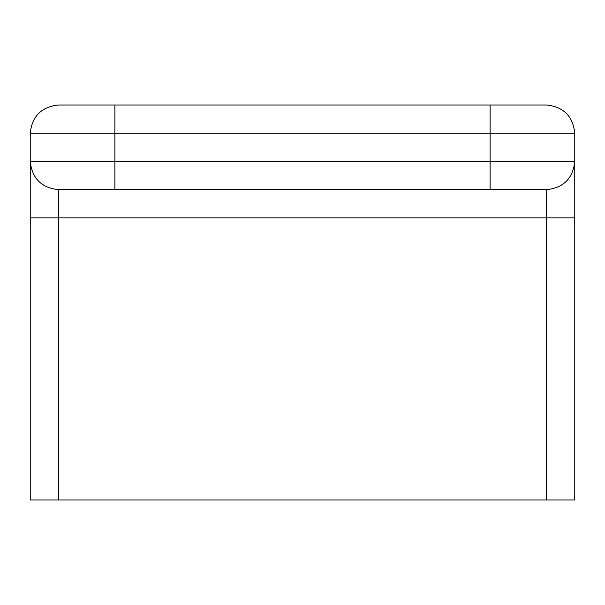<?xml version="1.0" encoding="UTF-8"?>
<svg xmlns="http://www.w3.org/2000/svg" width="605" height="605" viewBox="0 0 605 605"><rect width="100%" height="100%" fill="white"/><g stroke="black" fill="none" stroke-linecap="round" stroke-linejoin="round"><path stroke-width="0.91" d="M546.534 499.987L574.75 499.987L574.75 217.86L58.466 217.86L58.466 499.987L546.534 499.987L546.534 189.652L58.466 189.652C41.45 187.852 32.042 178.452 30.25 161.437L30.25 189.652M58.466 499.987L30.25 499.987L30.25 133.229C32.042 116.213 41.45 106.805 58.466 105.013L546.534 105.013C563.55 106.805 572.958 116.213 574.75 133.229L574.75 189.652M574.75 217.86L574.75 161.437C572.958 178.452 563.55 187.852 546.534 189.652M574.75 133.229L114.889 133.229L114.889 161.437L490.111 161.437L490.111 105.013L546.534 105.013C563.55 106.805 572.958 116.213 574.75 133.229C572.958 116.213 563.55 106.805 546.534 105.013M30.25 161.437L114.889 161.437L114.889 189.652M114.889 105.013L114.889 133.229L30.25 133.229M490.111 189.652L490.111 161.437L574.75 161.437M30.25 217.86L58.466 217.86L58.466 189.652"/></g></svg>
